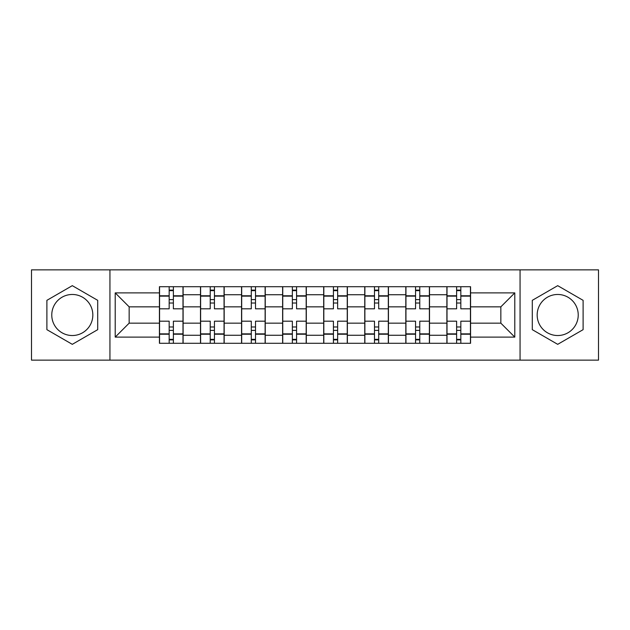 <?xml version="1.0" encoding="UTF-8"?>
<svg xmlns="http://www.w3.org/2000/svg" width="630" height="630" viewBox="0 0 630 630"><rect width="100%" height="100%" fill="white"/><g stroke="black" fill="none" stroke-linecap="round" stroke-linejoin="round"><path stroke-width="0.94" d="M72.3 335.53A20.53 20.53 0 0 1 51.77 315A20.53 20.53 0 0 1 72.3 294.47A20.53 20.53 0 0 1 92.831 315A20.53 20.53 0 0 1 72.3 335.53M557.7 335.53A20.53 20.53 0 0 1 537.169 315A20.53 20.53 0 0 1 557.7 294.47A20.53 20.53 0 0 1 578.23 315A20.53 20.53 0 0 1 557.7 335.53M520.057 360.147L598.5 360.147L598.5 269.853L31.5 269.853L31.5 360.147L520.057 360.147L520.057 269.853M200.498 343.295L200.498 294.73L183.117 294.73L183.117 343.295M183.117 294.73L183.117 286.705M200.498 294.73L200.498 286.705M224.185 286.705L224.185 343.295M241.558 343.295L241.558 286.705M265.246 286.705L265.246 343.295M282.626 343.295L282.626 286.705M306.314 286.705L306.314 343.295M323.686 343.295L323.686 286.705M347.374 286.705L347.374 343.295M364.754 343.295L364.754 286.705M388.442 286.705L388.442 343.295M405.815 343.295L405.815 286.705M429.502 286.705L429.502 343.295M446.883 343.295L446.883 286.705M446.883 323.159L429.502 323.159M405.815 323.159L388.442 323.159M364.754 323.159L347.374 323.159M323.686 323.159L306.314 323.159M282.626 323.159L265.246 323.159M241.558 323.159L224.185 323.159M200.498 323.159L183.117 323.159M446.883 306.841L429.502 306.841M405.815 306.841L388.442 306.841M364.754 306.841L347.374 306.841M323.686 306.841L306.314 306.841M282.626 306.841L265.246 306.841M241.558 306.841L224.185 306.841M200.498 306.841L183.117 306.841M129.158 323.159L159.429 323.159L159.429 306.841L129.158 306.841L129.158 323.159L115.211 337.113L115.211 292.887L159.429 292.887L159.429 306.841M470.571 306.841L470.571 323.159L500.842 323.159L500.842 306.841L470.571 306.841L470.571 286.705L159.429 286.705L159.429 292.887M470.571 292.887L514.789 292.887L514.789 337.113L470.571 337.113L470.571 323.159M159.429 323.159L159.429 343.295L470.571 343.295L470.571 337.113M159.429 337.113L115.211 337.113M109.943 360.147L109.943 269.853M97.705 300.337L72.3 285.666L46.896 300.337L46.896 329.663L72.3 344.334L97.705 329.663L97.705 300.337M583.104 300.337L557.7 285.666L532.295 300.337L532.295 329.663L557.7 344.334L583.104 329.663L583.104 300.337M173.384 339.349L169.171 339.349M169.171 290.65L173.384 290.65M214.444 339.349L210.231 339.349M210.231 290.65L214.444 290.65M255.512 339.349L251.299 339.349M251.299 290.65L255.512 290.65M296.572 339.349L292.359 339.349M292.359 290.65L296.572 290.65M337.641 339.349L333.427 339.349M333.427 290.65L337.641 290.65M378.701 339.349L374.488 339.349M374.488 290.65L378.701 290.65M419.769 339.349L415.556 339.349M415.556 290.65L419.769 290.65M460.829 339.349L456.616 339.349M456.616 290.65L460.829 290.65M115.211 292.887L129.158 306.841M500.842 323.159L514.789 337.113M500.842 306.841L514.789 292.887M182.991 343.295L182.991 308.81L173.384 308.81L173.384 286.705M169.171 286.705L169.171 308.81L159.563 308.81L159.563 286.705M182.991 308.81L182.991 286.705M159.563 343.295L159.563 321.19L169.171 321.19L169.171 343.295M173.384 343.295L173.384 321.19L182.991 321.19M169.171 303.022L173.384 303.022M159.563 321.19L159.563 308.81M173.384 326.978L169.171 326.978M173.384 339.877L169.171 339.877M169.171 330.396L173.384 330.396M173.384 299.604L169.171 299.604M169.171 290.123L173.384 290.123M224.052 343.295L224.052 308.81L214.444 308.81L214.444 286.705M210.231 286.705L210.231 308.81L200.623 308.81L200.623 286.705M224.052 308.81L224.052 286.705M200.623 343.295L200.623 321.19L210.231 321.19L210.231 343.295M214.444 343.295L214.444 321.19L224.052 321.19M210.231 303.022L214.444 303.022M200.623 321.19L200.623 308.81M214.444 326.978L210.231 326.978M214.444 339.877L210.231 339.877M210.231 330.396L214.444 330.396M214.444 299.604L210.231 299.604M210.231 290.123L214.444 290.123M265.12 343.295L265.12 308.81L255.512 308.81L255.512 286.705M251.299 286.705L251.299 308.81L241.692 308.81L241.692 286.705M265.12 308.81L265.12 286.705M241.692 343.295L241.692 321.19L251.299 321.19L251.299 343.295M255.512 343.295L255.512 321.19L265.12 321.19M251.299 303.022L255.512 303.022M241.692 321.19L241.692 308.81M255.512 326.978L251.299 326.978M255.512 339.877L251.299 339.877M251.299 330.396L255.512 330.396M255.512 299.604L251.299 299.604M251.299 290.123L255.512 290.123M306.18 343.295L306.18 308.81L296.572 308.81L296.572 286.705M292.359 286.705L292.359 308.81L282.752 308.81L282.752 286.705M306.18 308.81L306.18 286.705M282.752 343.295L282.752 321.19L292.359 321.19L292.359 343.295M296.572 343.295L296.572 321.19L306.18 321.19M292.359 303.022L296.572 303.022M282.752 321.19L282.752 308.81M296.572 326.978L292.359 326.978M296.572 339.877L292.359 339.877M292.359 330.396L296.572 330.396M296.572 299.604L292.359 299.604M292.359 290.123L296.572 290.123M347.248 343.295L347.248 308.81L337.641 308.81L337.641 286.705M333.427 286.705L333.427 308.81L323.82 308.81L323.82 286.705M347.248 308.81L347.248 286.705M323.82 343.295L323.82 321.19L333.427 321.19L333.427 343.295M337.641 343.295L337.641 321.19L347.248 321.19M333.427 303.022L337.641 303.022M323.82 321.19L323.82 308.81M337.641 326.978L333.427 326.978M337.641 339.877L333.427 339.877M333.427 330.396L337.641 330.396M337.641 299.604L333.427 299.604M333.427 290.123L337.641 290.123M388.308 343.295L388.308 308.81L378.701 308.81L378.701 286.705M374.488 286.705L374.488 308.81L364.88 308.81L364.88 286.705M388.308 308.81L388.308 286.705M364.88 343.295L364.88 321.19L374.488 321.19L374.488 343.295M378.701 343.295L378.701 321.19L388.308 321.19M374.488 303.022L378.701 303.022M364.88 321.19L364.88 308.81M378.701 326.978L374.488 326.978M378.701 339.877L374.488 339.877M374.488 330.396L378.701 330.396M378.701 299.604L374.488 299.604M374.488 290.123L378.701 290.123M429.377 343.295L429.377 308.81L419.769 308.81L419.769 286.705M415.556 286.705L415.556 308.81L405.948 308.81L405.948 286.705M429.377 308.81L429.377 286.705M405.948 343.295L405.948 321.19L415.556 321.19L415.556 343.295M419.769 343.295L419.769 321.19L429.377 321.19M415.556 303.022L419.769 303.022M405.948 321.19L405.948 308.81M419.769 326.978L415.556 326.978M419.769 339.877L415.556 339.877M415.556 330.396L419.769 330.396M419.769 299.604L415.556 299.604M415.556 290.123L419.769 290.123M470.437 343.295L470.437 308.81L460.829 308.81L460.829 286.705M456.616 286.705L456.616 308.81L447.009 308.81L447.009 286.705M470.437 308.81L470.437 286.705M447.009 343.295L447.009 321.19L456.616 321.19L456.616 343.295M460.829 343.295L460.829 321.19L470.437 321.19M456.616 303.022L460.829 303.022M447.009 321.19L447.009 308.81M460.829 326.978L456.616 326.978M460.829 339.877L456.616 339.877M456.616 330.396L460.829 330.396M460.829 299.604L456.616 299.604M456.616 290.123L460.829 290.123M405.815 294.73L388.442 294.73M364.754 294.73L347.374 294.73M323.686 294.73L306.314 294.73M282.626 294.73L265.246 294.73M241.558 294.73L224.185 294.73M446.883 294.73L429.502 294.73M405.815 335.27L388.442 335.27M364.754 335.27L347.374 335.27M323.686 335.27L306.314 335.27M282.626 335.27L265.246 335.27M241.558 335.27L224.185 335.27M200.498 335.27L183.117 335.27M446.883 335.27L429.502 335.27M182.991 295.785L173.384 295.785M169.171 295.785L159.563 295.785M169.171 296.132L159.563 296.132M169.171 333.868L159.563 333.868M169.171 334.215L159.563 334.215M182.991 334.215L173.384 334.215M182.991 296.132L173.384 296.132M182.991 333.868L173.384 333.868M224.052 295.785L214.444 295.785M210.231 295.785L200.623 295.785M210.231 296.132L200.623 296.132M210.231 333.868L200.623 333.868M210.231 334.215L200.623 334.215M224.052 334.215L214.444 334.215M224.052 296.132L214.444 296.132M224.052 333.868L214.444 333.868M265.12 295.785L255.512 295.785M251.299 295.785L241.692 295.785M251.299 296.132L241.692 296.132M251.299 333.868L241.692 333.868M251.299 334.215L241.692 334.215M265.12 334.215L255.512 334.215M265.12 296.132L255.512 296.132M265.12 333.868L255.512 333.868M306.18 295.785L296.572 295.785M292.359 295.785L282.752 295.785M292.359 296.132L282.752 296.132M292.359 333.868L282.752 333.868M292.359 334.215L282.752 334.215M306.18 334.215L296.572 334.215M306.18 296.132L296.572 296.132M306.18 333.868L296.572 333.868M347.248 295.785L337.641 295.785M333.427 295.785L323.82 295.785M333.427 296.132L323.82 296.132M333.427 333.868L323.82 333.868M333.427 334.215L323.82 334.215M347.248 334.215L337.641 334.215M347.248 296.132L337.641 296.132M347.248 333.868L337.641 333.868M388.308 295.785L378.701 295.785M374.488 295.785L364.88 295.785M374.488 296.132L364.88 296.132M374.488 333.868L364.88 333.868M374.488 334.215L364.88 334.215M388.308 334.215L378.701 334.215M388.308 296.132L378.701 296.132M388.308 333.868L378.701 333.868M429.377 295.785L419.769 295.785M415.556 295.785L405.948 295.785M415.556 296.132L405.948 296.132M415.556 333.868L405.948 333.868M415.556 334.215L405.948 334.215M429.377 334.215L419.769 334.215M429.377 296.132L419.769 296.132M429.377 333.868L419.769 333.868M470.437 295.785L460.829 295.785M456.616 295.785L447.009 295.785M456.616 296.132L447.009 296.132M456.616 333.868L447.009 333.868M456.616 334.215L447.009 334.215M470.437 334.215L460.829 334.215M470.437 296.132L460.829 296.132M470.437 333.868L460.829 333.868"/></g></svg>

